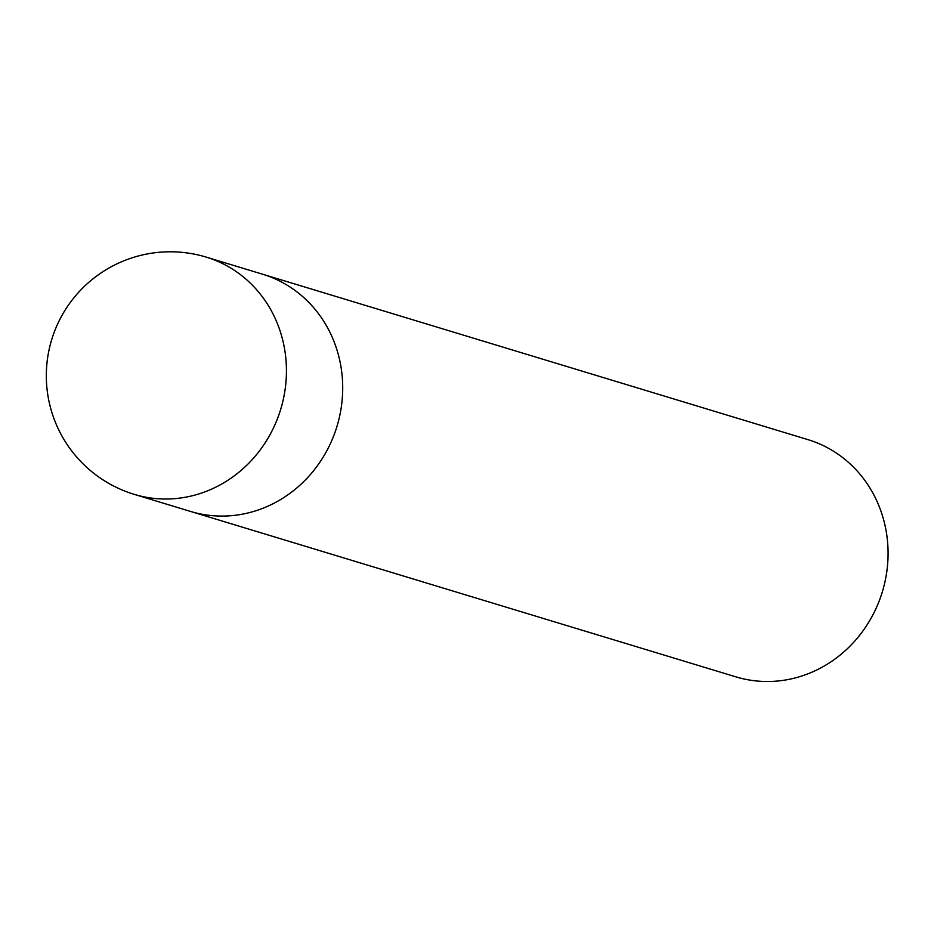 <?xml version="1.0" encoding="UTF-8"?>
<svg xmlns="http://www.w3.org/2000/svg" width="934" height="934" viewBox="0 0 934 934"><rect width="100%" height="100%" fill="white"/><g stroke="black" fill="none" stroke-linecap="round" stroke-linejoin="round"><path stroke-width="1.4" d="M134.298 494.378L190.571 511.447A123.965 115.419 -73.1 0 0 236.174 515.159A123.965 115.419 -73.1 0 0 341.926 402.215A123.965 115.419 -73.1 0 0 262.536 274.199L807.898 439.622A123.965 115.419 -73.1 0 1 887.3 567.639A123.965 115.419 -73.1 0 1 781.548 680.582A123.965 115.419 -73.1 0 1 735.934 676.87L190.571 511.447A123.965 115.419 -73.1 0 0 236.174 515.159A123.965 115.419 -73.1 0 0 341.926 402.215A123.965 115.419 -73.1 0 0 262.536 274.199L206.262 257.13A123.965 123.965 0 0 0 46.7 385.473A123.965 123.965 0 0 0 134.298 494.378A123.965 115.419 -73.1 0 0 179.912 498.091A123.965 115.419 -73.1 0 0 286.038 360.664A123.965 115.419 -73.1 0 0 206.262 257.13"/></g></svg>
